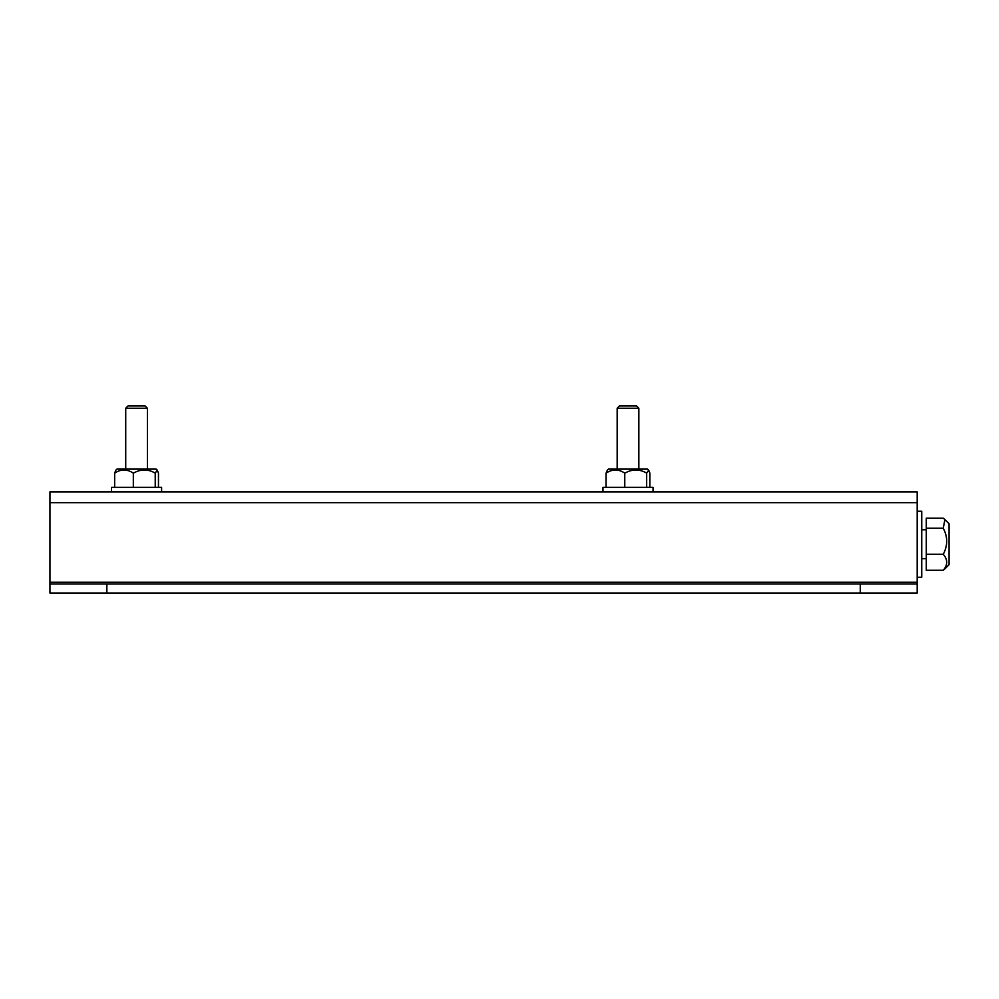 <?xml version="1.0" encoding="UTF-8"?>
<svg xmlns="http://www.w3.org/2000/svg" width="999" height="999" viewBox="0 0 999 999"><rect width="100%" height="100%" fill="white"/><g stroke="black" fill="none" stroke-linecap="round" stroke-linejoin="round"><path stroke-width="1.5" d="M125.724 408.229L127.997 405.944L145.13 405.944L147.402 408.229L125.724 408.229L125.724 469.118M943.256 570.292L944.892 568.868L943.256 570.292L926.285 570.292L926.285 518.169L943.256 518.169L944.892 519.58L943.256 528.234C947.839 536.85 947.839 545.529 943.256 554.295C947.839 559.577 947.839 564.91 943.256 570.292M617.157 408.229L619.43 405.944L636.55 405.944L638.836 408.229L617.157 408.229L617.157 469.118M115.884 470.142L116.908 469.118L156.206 469.118L157.243 470.142L155.232 473.126C149.238 469.58 143.019 469.068 136.563 471.578L133.329 473.126C127.16 468.993 120.929 468.993 114.648 473.126L115.884 470.142L114.648 473.126L114.648 487.325M158.466 487.325L158.466 473.126L157.243 470.142M133.329 487.325L133.329 473.126M155.232 487.325L155.232 473.126M606.081 487.325L606.081 473.126L607.317 470.142L606.081 473.126C612.362 468.993 618.593 468.993 624.762 473.126L624.762 487.325M917.182 583.953L917.182 593.056L860.276 593.056L860.276 583.953L917.182 583.953L917.182 491.87L49.95 491.87L49.95 583.953L106.856 583.953L106.856 593.056L49.95 593.056L49.95 583.953M860.276 583.953L106.856 583.953M860.276 593.056L106.856 593.056M653.034 491.87L653.034 487.325L602.959 487.325L602.959 491.87M607.317 470.142L608.341 469.118L647.639 469.118L648.676 470.142L646.665 473.126C640.671 469.58 634.452 469.068 627.996 471.578L624.762 473.126M649.899 487.325L649.899 473.126L648.676 470.142M646.665 487.325L646.665 473.126M161.601 491.87L161.601 487.325L111.526 487.325L111.526 491.87M917.182 511.226L921.74 511.226L921.74 577.235L917.182 577.235M944.892 519.58L949.05 523.738L949.05 564.71L944.892 568.868M943.256 554.295L926.285 554.295M943.256 528.234L926.285 528.234M917.182 502.659L49.95 502.659M917.182 582.267L49.95 582.267M147.402 408.229L147.402 469.118M638.836 408.229L638.836 469.118M921.74 558.678L926.285 558.678M921.74 529.77L926.285 529.77"/></g></svg>
